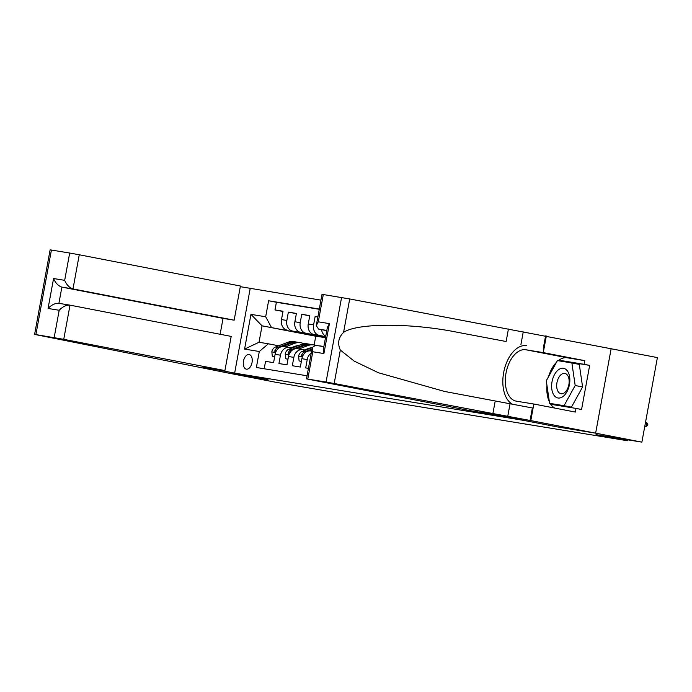 <?xml version="1.0" encoding="UTF-8"?>
<svg xmlns="http://www.w3.org/2000/svg" width="692" height="692" viewBox="0 0 692 692"><rect width="100%" height="100%" fill="white"/><g stroke="black" fill="none" stroke-linecap="round" stroke-linejoin="round"><path stroke-width="1.04" d="M246.413 369.165A7.439 4.342 -79 0 0 252.026 362.608A7.439 4.342 -79 0 0 249.163 354.546A7.439 4.342 -79 0 0 249.094 354.538A7.439 4.342 -79 0 0 243.48 361.086A7.439 4.342 -79 0 0 246.335 369.147A7.439 4.342 -79 0 0 246.413 369.165M320.941 300.146L240.306 286.67M323.311 294.507L318.294 321.815L316.261 325.629L322.014 294.325L349.702 298.953L657.4 357.582L641.882 442.136L596.046 434.637L627.532 440.743L627.705 439.818M250.175 288.573L234.657 373.126L268.003 379.588L229.519 373.299L275.831 382.278L359.909 396.706M234.657 373.126L523.749 420.399L557.086 426.86L595.57 433.157L641.882 442.136M264.188 368.775L265.555 361.345L273.582 362.66L275.113 354.321L280.468 355.195A9.29 7.543 -80.7 0 1 289.377 347.462A9.29 7.543 -80.7 0 1 289.55 347.488L292.067 347.981M280.468 355.195L278.937 363.534L286.964 364.848L288.495 356.51L293.849 357.383A9.29 7.543 -80.7 0 1 302.759 349.65A9.29 7.543 -80.7 0 1 302.94 349.676L305.457 350.169M293.849 357.383L292.318 365.722L300.345 367.037L301.876 358.698L307.231 359.572A9.29 7.543 -80.7 0 1 311.236 353.032M307.231 359.572L305.7 367.91L308.424 368.36M317.862 316.945L315.137 316.495L317.844 317.022M325.655 336.805L313.986 334.539A9.29 7.543 99.3 0 1 308.251 323.96L309.782 315.621L301.755 314.306L309.739 315.855M325.586 337.194L300.605 332.35A9.29 7.543 99.3 0 1 294.87 321.771L296.401 313.433L288.374 312.118L296.358 313.666M627.532 440.743L359.857 396.974M325.422 337.575L315.76 336.226L262.043 325.811L259.024 342.263L268.392 343.794L259.301 351.501L256.369 367.495L307.058 375.782M259.301 351.501L244.579 349.088L250.954 314.358L265.676 316.763L268.608 300.769L319.306 309.056M325.543 337.428L292.569 331.036A9.29 7.543 -80.7 0 1 286.843 320.457L288.374 312.118M325.508 337.592L292.569 331.036M325.612 337.039L305.959 333.224A9.29 7.543 -80.7 0 1 300.224 322.645L301.755 314.306M325.681 336.649L319.341 335.412A9.29 7.543 -80.7 0 1 313.606 324.833L315.137 316.495M319.263 309.289L276.393 302.274L274.983 309.93L282.976 311.478M287.223 330.162A9.29 7.543 99.3 0 1 281.488 319.583L283.019 311.244L274.983 309.93M268.392 343.794L278.686 345.792M315.76 336.226L314.159 344.945M325.136 337.757L262.043 325.811L250.954 314.358M321.546 329.669A9.29 7.543 99.3 0 0 325.768 336.182M310.967 350.991A9.29 7.543 99.3 0 0 310.786 350.965A9.29 7.543 99.3 0 0 301.876 358.698M324.911 337.065L325.586 337.203M297.586 348.803A9.29 7.543 99.3 0 0 297.404 348.777A9.29 7.543 99.3 0 0 288.495 356.51M311.53 334.876L325.171 337.532M276.393 302.274L268.608 300.769M265.676 316.763L271.411 327.342M284.196 346.614A9.29 7.543 99.3 0 0 284.023 346.588A9.29 7.543 99.3 0 0 275.113 354.321M244.579 349.088L259.024 342.263M647.859 424.698L646.008 426.791L646.769 422.682L647.859 424.698M644.745 426.549L646.008 426.791L644.736 426.583M645.498 422.431L646.769 422.682M554.024 395.296A15.103 8.814 -79 0 0 566.904 391.81A15.103 8.814 -79 0 0 567.449 370.998A15.103 8.814 -79 0 0 554.56 374.493A15.103 8.814 -79 0 0 554.024 395.296M558.332 391.897A10.337 6.029 -79 0 0 560.961 393.722A10.337 6.029 -79 0 0 568.167 387.226A10.337 6.029 -79 0 0 567.518 375.254A10.337 6.029 -79 0 0 564.897 373.421A10.337 6.029 -79 0 0 557.683 379.917A10.337 6.029 -79 0 0 558.332 391.897M571.877 362.963L579.291 364.399L582.595 386.949L571.445 407.13L549.586 403.332L546.282 380.782L557.432 360.601L571.877 362.963L575.182 385.513L564.041 405.694L549.586 403.332M582.595 386.949L575.182 385.513M571.445 407.13L564.041 405.694M558.193 360.722A26.14 15.25 101 0 1 567.302 357.799L584.775 360.653L584.1 364.312L589.662 365.385L581.565 409.491L576.004 408.418L575.337 412.069L533.835 404.024L530.799 420.589L595.639 433.166L557.294 426.895L492.453 414.318L470.499 410.737L306.495 378.879L326.062 382.045L341.58 297.491M508.421 329.003L506.129 341.511L457.455 332.298C411.057 322.879 357.271 322.922 343.569 332.385C338.414 337.514 337.333 343.405 340.326 350.065L354.157 361.086L378.42 372.754L444.549 391.447L532.356 407.96L530.063 420.468L530.799 420.589M495.204 401.04L492.903 413.548L530.063 420.468M457.455 332.298L506.129 341.511M340.326 350.065L334.184 383.498L492.903 413.548M611.157 348.612L595.639 433.166M546.317 336.044L543.272 352.609L525.808 349.754A26.14 15.25 -79 0 0 506.077 372.78A26.14 15.25 -79 0 0 516.111 401.118A26.14 15.25 -79 0 0 516.37 401.17L533.835 404.024M584.775 360.653L543.272 352.609M326.78 330.681L318.579 329.089L316.261 325.629M526.551 345.697A30.266 17.655 -79 0 0 504.087 370.523A30.266 17.655 -79 0 0 513.23 404.526M334.184 383.498L326.062 382.045M554.724 408.072A26.14 15.25 101 0 1 550.27 403.462M549.353 401.749A26.14 15.25 101 0 1 546.957 385.358M548.574 376.647A26.14 15.25 101 0 1 556.541 362.21M584.1 364.312L559.179 360.238L558.851 360.835M550.979 403.6L551.083 404.336L576.004 408.418M589.662 365.385L564.733 361.31L564.49 361.752M564.733 361.31L559.179 360.238M556.532 404.682L556.619 405.244M318.294 321.815L329.409 323.631L327.377 327.446L323.346 349.382L323.908 353.569L312.801 351.752L312.239 347.566L315.474 345.291L323.847 346.666L315.474 345.291M220.134 334.271L223.049 318.372L234.155 320.188L240.427 286.021L79.26 254.768L72.989 288.927L61.882 287.111L58.906 303.338L69.736 305.111M234.155 320.188L72.989 288.927C69.459 287.803 66.691 284.94 64.676 280.338L69.684 253.03L51.416 250.046L35.898 334.599L34.6 334.418L229.45 373.291L267.804 379.553L202.964 366.985L224.909 370.575L231.18 336.407L70.013 305.155L63.742 339.322L35.898 334.599M224.909 370.575L63.742 339.322M34.6 334.418L50.118 249.864L51.416 250.046M69.684 253.03L79.26 254.768M223.049 318.372L61.882 287.111C58.353 285.986 55.585 283.123 53.569 278.521L64.676 280.338M54.166 337.584L59.183 310.275C62.712 306.608 66.32 304.895 70.013 305.155L58.898 303.338C55.213 303.079 51.606 304.791 48.068 308.459L53.569 278.521M301.401 361.319L299.1 360.947L298.598 356.155A6.159 5 -80.7 0 1 302.274 351.38L312.239 347.574L306.495 378.879M319.081 345.879A17.776 14.437 -80.7 0 1 320.828 346.035L323.372 346.45A17.776 14.437 99.3 0 0 321.624 346.294M323.233 346.562A17.776 14.437 -80.7 0 1 323.865 346.588M323.865 346.545A17.776 14.437 99.3 0 0 323.372 346.45M309.497 350.887L311.789 350.014M311.962 349.062L304.817 351.796A6.159 5 99.3 0 0 301.686 354.901L301.651 356.086L302.707 356.051M299.1 360.947L301.383 361.388M304.48 349.979L308.364 348.491A14.757 11.98 -80.7 0 1 311.634 347.799M298.909 349.019L307.767 345.628A17.776 14.437 -80.7 0 1 314.133 344.936A17.776 14.437 -80.7 0 1 315.829 345.351M288.01 359.131L285.718 358.759L285.216 353.967A6.159 5 -80.7 0 1 288.893 349.192L301.072 344.538A17.776 14.437 -80.7 0 1 307.438 343.846L309.981 344.261A17.776 14.437 99.3 0 0 303.615 344.953L291.436 349.607A6.159 5 99.3 0 0 288.305 352.712L288.27 353.897L289.325 353.863M296.107 348.699L305.224 345.213A17.776 14.437 -80.7 0 1 311.59 344.521L314.133 344.936M310.786 344.417A17.776 14.437 99.3 0 0 309.981 344.261M285.718 358.759L288.002 359.2M291.09 347.791L294.974 346.303A14.757 11.98 -80.7 0 1 298.252 345.611M306.409 349.235A14.757 11.98 -80.7 0 1 306.772 349.668M285.519 346.83L294.385 343.44A17.776 14.437 -80.7 0 1 300.752 342.748A17.776 14.437 -80.7 0 1 304.013 343.786M274.629 356.942L272.337 356.57L271.835 351.778A6.159 5 -80.7 0 1 275.511 347.003L287.69 342.35A17.776 14.437 -80.7 0 1 294.057 341.658L296.6 342.073A17.776 14.437 99.3 0 0 290.233 342.765L278.054 347.419A6.159 5 99.3 0 0 274.923 350.524L274.88 351.709L275.944 351.674M282.725 346.51L291.842 343.024A17.776 14.437 -80.7 0 1 298.209 342.332L300.752 342.748M297.396 342.229A17.776 14.437 99.3 0 0 296.6 342.073M272.337 356.57L274.62 357.011M300.605 332.35L305.959 333.224M313.986 334.539L319.341 335.412M281.488 319.583L286.843 320.457M294.87 321.771L300.224 322.645M308.251 323.96L313.606 324.833M510.021 403.912L507.729 416.428M520.946 344.382L523.247 331.875M329.409 323.631L323.908 353.569M312.801 351.752L307.793 379.06M349.702 298.953L343.569 332.385M543.281 348.431L545.581 335.923M567.302 357.799L525.808 349.754M326.823 330.439L318.579 329.089M59.183 310.275L48.068 308.459M298.615 356.276L302.369 356.89M302.274 351.38L304.817 351.796M303.157 355.186L301.686 354.901M285.234 354.088L288.988 354.702M305.224 345.213L307.767 345.628M301.072 344.538L303.615 344.953M288.893 349.192L291.436 349.607M289.775 352.998L288.305 352.712M271.844 351.899L275.598 352.513M291.842 343.024L294.385 343.44M287.69 342.35L290.233 342.765M275.511 347.003L278.054 347.419M276.385 350.809L274.923 350.524M310.786 350.965L311.59 351.095M297.404 348.777L302.759 349.65M284.023 346.588L289.377 347.462"/></g></svg>
